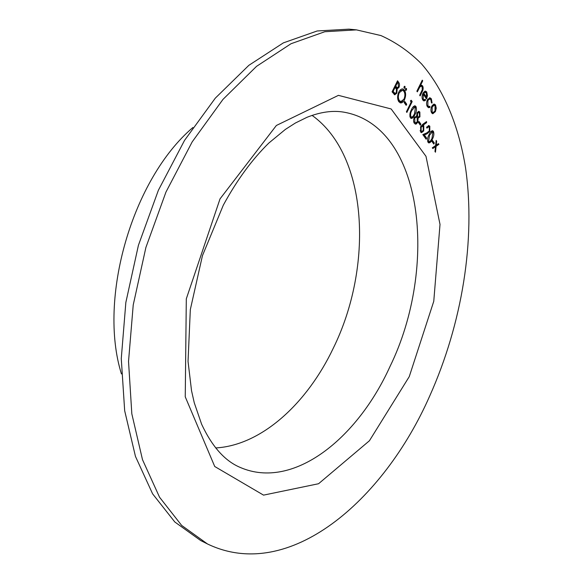 <?xml version="1.0" encoding="UTF-8"?>
<svg xmlns="http://www.w3.org/2000/svg" width="583" height="583" viewBox="0 0 583 583"><rect width="100%" height="100%" fill="white"/><g stroke="black" fill="none" stroke-linecap="round" stroke-linejoin="round"><path stroke-width="0.87" d="M431.967 141.501L432.484 140.423L434.313 142.995L433.803 144.074L431.967 141.501M429.277 127.283L428.592 126.788L426.975 128.129L426.537 127.509L428.884 125.564L429.824 126.234L429.773 131.445L426.967 133.85L424.38 134.972L426.654 138.142L426.129 139.228L422.799 134.593L426.822 132.858L429.299 130.913L429.277 127.283M418.397 122.488L418.929 121.388L420.853 124.092L420.321 125.185L418.397 122.488M410.396 117.81C409.448 115.281 409.805 112.585 411.445 109.721C412.407 107.374 413.595 106.077 415.001 105.822L415.927 106.463C416.874 109.006 416.539 111.725 414.921 114.611C413.945 116.943 412.742 118.225 411.314 118.444L410.396 117.81M404.143 102.521L404.697 101.398L406.715 104.24L406.169 105.355L404.143 102.521M404.121 86.678L405.01 86.393L405.003 87.938L404.391 88.412L404.121 86.678M392.06 91.852L397.54 80.782L398.597 82.283C399.661 83.588 399.778 85.307 398.961 87.443L397.176 88.907L396.826 93.193L394.757 94.796L392.06 91.852M431.34 98.775L432.09 102.98L431.486 102.936L430.852 99.678L429.817 98.913L427.849 100.458L427.893 105.793L428.913 106.529L429.846 106.325L429.962 107.381L428.76 107.717L427.419 106.733C426.311 104.882 426.29 102.601 427.361 99.897L429.984 97.791L431.34 98.775L430.32 98.636L430.808 99.613M416.874 91.188L422.267 80.17L422.719 80.84L420.452 85.482L421.582 85.198L422.639 85.934C423.477 87.763 423.287 89.76 422.077 91.91L420.132 95.911L419.673 95.248L422.289 89.709L422.092 86.772L421.283 86.204L419.826 87.005L417.333 91.852L416.874 91.188M429.766 395.886C462.013 323.769 475.99 240.014 465.511 167.561C458.865 126.62 444.319 90.241 421.647 64.013C409.63 51.851 396.068 42.377 380.969 35.578L356.475 29.879L324.789 31.737L291.026 43.732L256.549 66.338L222.998 99.372L192.186 141.88L165.951 192.084L145.896 247.462L133.223 304.975L128.53 361.424L131.824 413.821L142.5 459.681L159.545 497.219L181.648 525.414L207.431 543.939C288.964 583.255 383.796 500.557 429.766 395.886M423.214 98.993L424.242 99.715L425.357 99.299L425.532 100.327L424.023 100.925L422.806 100.036C421.771 98.17 421.808 95.933 422.93 93.331L424.621 91.342L425.583 91.13L426.741 91.983L427.456 95.656L426.537 98.928L423.287 94.176L423.214 98.993L422.252 98.862M433.577 104.255L434.393 104.124L435.53 104.962L436.252 108.183L435.414 111.615L432.812 113.751L431.682 112.92C430.669 111.091 430.699 108.875 431.77 106.281L433.577 104.255M398.808 92.019L400.317 89.877L401.789 88.988L402.671 88.922L404.449 90.125C406.016 92.85 406.016 96.093 404.434 99.839C403.319 102.01 402.015 103.038 400.528 102.914L398.808 101.712C397.242 99.015 397.242 95.78 398.808 92.019M405.615 88.805L406.504 88.521L406.489 90.059L405.608 90.343L405.615 88.805L405.455 89.92L406.489 90.059M410.374 100.917L411.226 100.24L412.174 101.595L406.868 112.446L406.402 111.79L411.168 102.047L410.374 100.917M419.942 116.855L418.135 118.094L417.727 122.306L416.269 123.997L415.482 124.143L414.345 123.304C413.362 121.811 413.325 119.901 414.243 117.584L416.677 116.039L417.049 112.723L418.871 111.368L419.862 112.067L419.942 116.855L419.111 116.731M422.733 124.339L426.545 121.577L426.61 122.634L423.236 125.083L423.797 125.702L423.732 130.905L421.567 132.662L420.613 132.013L420.678 126.664L422.733 124.339M428.06 142.361C427.186 139.956 427.536 137.355 429.11 134.556C430.05 132.239 431.201 130.956 432.557 130.716L433.38 131.292C434.262 133.711 433.927 136.335 432.375 139.155C431.42 141.458 430.261 142.718 428.891 142.937L428.06 142.361M435.61 145.568L436.157 140.423L436.66 141.137L436.23 145.138L438.431 143.637L438.926 144.344L436.113 146.275L435.472 152.214L434.969 151.514L435.486 146.705L432.819 148.527L432.309 147.82L435.61 145.568M356.475 29.879L348.962 29.15L317.181 30.972L283.36 42.88L248.854 65.325L215.309 98.141L184.541 140.379L158.379 190.262L138.419 245.29L125.848 302.46L121.271 358.611L124.675 410.745L135.46 456.416L152.608 493.837L174.813 521.989L200.69 540.536L207.431 543.939M192.893 127.517C132.443 178.748 97.769 298.321 121.439 373.936M215.652 447.941C261.665 445.39 307.183 403.188 333.279 348.211C373.36 267.014 368.631 155.807 312.073 115.383M421.983 80.753L422.719 80.84M419.716 85.388L420.452 85.482M421.05 85.242L422.639 85.934M421.611 85.796L422.005 86.648M421.283 86.204L419.206 86.43M418.98 86.896L419.826 87.005M422.296 98.993L424.242 99.715M424.424 99.722L424.504 100.181L425.532 100.327M424.504 100.181L423.528 100.75M425.043 91.167L426.741 91.983M425.714 91.852L426.188 92.821M426.902 95.583L427.456 95.656M426.1 97.266L425.867 97.951M422.609 94.082L423.287 94.176M422.915 93.36L425.532 97.186L426.559 97.325L426.304 92.974L425.014 92.325L423.797 93.287L426.559 97.325M425.379 92.311L423.433 92.464M423.01 93.178L423.797 93.287M423.979 92.187L425.014 92.325M431.493 102.892L432.09 102.98M429.817 98.913L427.907 98.986M427.157 100.363L427.849 100.458M426.88 105.647L427.893 105.793M426.894 105.676L428.913 106.529M428.862 106.521L428.942 107.236L429.962 107.381M428.942 107.236L428.265 107.549M429.46 97.806L430.32 98.636M433.861 104.16L435.53 104.962M434.517 104.816L434.969 105.763M435.618 108.095L436.252 108.183M434.692 111.506L435.414 111.615M433.854 112.395L432.324 113.568M431.194 111.921L433.031 112.606L434.984 110.989L435.071 105.902L434.226 105.29L432.2 106.922L432.141 111.972L433.031 112.606M434.226 105.29L432.287 105.385M431.165 111.827L432.141 111.972M431.529 106.827L432.2 106.922M397.147 81.576L398.4 83.974M398.102 87.326L398.961 87.443M397.766 87.596L396.156 88.769L397.176 88.907M395.959 93.069L396.826 93.193M395.631 93.331L394.246 94.606M392.235 91.495L393.999 93.324L395.048 93.462L396.338 92.508L396.425 89.294L395.157 87.282L393.117 91.4L395.048 93.462M394.837 86.248L396.214 87.559L397.263 87.698L398.466 86.78L398.131 83.544L397.468 82.604L395.719 86.146L397.263 87.698M396.688 82.502L397.468 82.604M394.997 86.466L396.046 86.612M394.939 86.044L395.719 86.146M394.378 87.18L395.157 87.282M392.767 92.231L393.816 92.369M392.337 91.291L393.117 91.4M402.146 88.915L404.449 90.125M403.407 89.986L404.303 91.954M403.662 99.737L404.434 99.839M402.62 101.012L400.025 102.768M397.912 99.744L399.851 101.457L400.885 101.61L403.961 99.176C405.214 96.129 405.2 93.499 403.917 91.276L402.379 90.263L399.289 92.697C398.036 95.758 398.058 98.374 399.348 100.56L400.885 101.61M402.379 90.263L399.566 90.751M398.306 100.414L399.348 100.56M398.546 92.595L399.289 92.697M404.391 86.313L405.01 86.393M404.128 86.663L403.961 87.8L405.003 87.938M405.885 88.441L406.504 88.521M404.318 102.178L405.681 104.087L406.715 104.24M410.629 100.713L411.146 101.449L412.174 101.595M414.462 105.866L415.927 106.463M414.899 106.31L415.417 107.607M414.2 114.501L414.921 114.611M412.531 116.826L410.833 118.254M409.864 116.476L411.598 117.154L412.953 116.403L414.469 113.962L415.402 107.585L414.746 107.148L411.911 110.362C410.6 112.563 410.279 114.683 410.949 116.724L411.598 117.154M414.746 107.148L412.83 107.279M409.922 116.564L410.949 116.724M418.769 116.979L417.29 117.955L418.135 118.094M416.969 122.19L417.727 122.306M416.393 122.707L415.242 123.836L416.269 123.997M418.346 111.419L419.862 112.067M418.842 111.914L419.352 113.197M413.66 121.723L415.745 122.845L417.268 121.694L417.129 117.708L416.277 117.096L414.688 118.254L414.892 122.211L415.745 122.845M416.277 117.096L414.513 117.096M416.393 115.995L418.324 117.045L419.505 116.185L419.308 113.124L418.594 112.599L417.494 113.379L417.654 116.585L418.324 117.045M418.594 112.599L417.173 112.497M416.634 116.432L417.654 116.585M416.823 113.277L417.494 113.379M413.864 122.051L414.892 122.211M414.003 118.152L414.688 118.254M418.565 122.146L419.833 123.931L420.853 124.092M425.583 122.277L426.61 122.634M425.59 122.474L422.216 124.922L423.236 125.083M422.216 124.922L423.797 125.702M422.777 125.542L423.294 126.854M423.003 130.789L423.732 130.905M422.398 131.335L421.079 132.472M420.088 130.687L421.837 131.43L423.265 130.344L423.171 126.664L422.522 126.183L421.108 127.327L421.166 130.949L421.837 131.43M422.522 126.183L420.977 126.125M420.146 130.789L421.166 130.949M420.438 127.218L421.108 127.327M428.592 126.788L426.967 126.766M428.352 125.6L429.824 126.234M428.811 126.074L429.343 127.378M429.066 131.328L429.773 131.445M428.214 132.181L423.367 134.811L424.38 134.972M423.367 134.811L425.641 137.974L426.654 138.142M432.018 130.76L433.38 131.292M432.367 131.131L432.856 132.363M431.704 139.046L432.375 139.155M429.933 141.48L428.418 142.733M427.572 141.108L429.175 141.691L430.494 140.933L431.952 138.543L432.877 132.392L432.295 131.998L429.547 135.161L428.592 141.297L429.175 141.691M432.295 131.998L430.545 132.02M427.587 141.13L428.592 141.297M432.127 141.166L433.315 142.828L434.313 142.995M436.091 141.042L436.66 141.137M435.661 145.043L436.23 145.138M437.833 144.045L438.926 144.344M437.928 144.176L435.107 146.107L436.113 146.275M435.107 146.107L435.056 146.632M432.404 147.958L434.481 146.537L435.486 146.705M220.031 198.869L276.371 125.476L338.424 95.357L391.164 108.963L425.984 156.302L440.012 224.404L433.767 301.287L409.259 376.618L369.418 440.763L318.573 483.73L263.538 495.127L214.726 466.495L185.248 396.819L186.305 298.846L220.031 198.869M389.998 366.51C438.489 267.539 423.958 125.585 343.409 112.089C332.441 110.296 320.3 112.038 307.001 117.3L295.435 122.991L285.43 129.375L268.909 142.981C252.199 159.297 236.997 180.016 223.318 205.15L202.439 255.682L190.328 309.573L188.039 361.409L191.545 390.778L194.277 402.824L201.616 424.213C212.103 446.695 225.016 461.124 240.364 467.493C293.22 490.318 357.321 438.795 389.998 366.51M421.356 91.815L422.077 91.91M417.989 88.915L418.725 89.01M397.555 82.152L398.597 82.283M411.19 110.26L411.911 110.362M425.954 133.689L426.967 133.85M428.877 135.052L429.547 135.161"/></g></svg>
